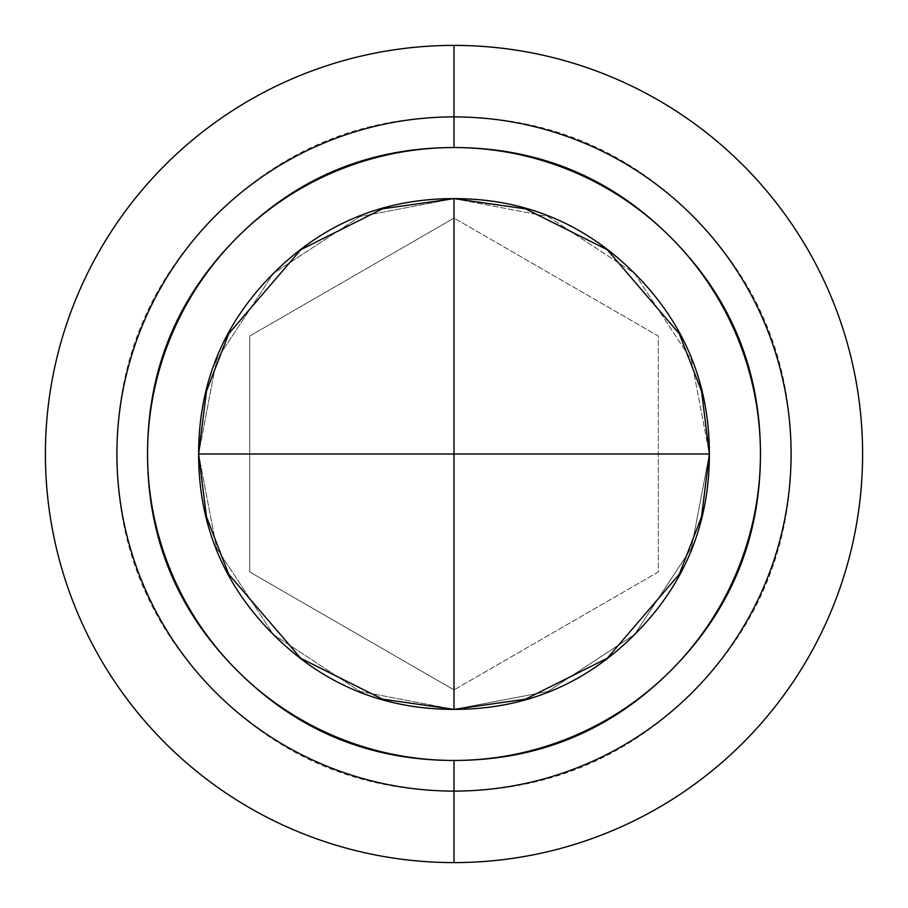 <?xml version="1.0" encoding="UTF-8"?>
<svg xmlns="http://www.w3.org/2000/svg" width="908" height="908" viewBox="0 0 908 908"><rect width="100%" height="100%" fill="white"/><g stroke="black" fill="none" stroke-linecap="round" stroke-linejoin="round"><path stroke-width="0.68" stroke-dasharray="4.54 3.41" d="M454 454L198.625 454L216.558 359.999L273.421 273.421L359.999 216.558L454 198.625L454 454L709.375 454L691.442 548.001L634.579 634.579L548.001 691.442L454 709.375L454 198.625L548.001 216.558L634.579 273.421L691.442 359.999L709.375 454L454 454L454 709.375L359.999 691.442L273.421 634.579L216.558 548.001L198.625 454L454 454M454 198.625L359.999 216.558L273.421 273.421L216.558 359.999L198.625 454L216.558 548.001L273.421 634.579L359.999 691.442L454 709.375L548.001 691.442L634.579 634.579L691.442 548.001L709.375 454L691.442 359.999L634.579 273.421L548.001 216.558L454 198.625L382.495 208.84L300.775 249.7L228.668 333.826L206.479 391.144L198.625 454L206.479 516.856L228.668 574.174L300.775 658.3L382.495 699.16L454 709.375L525.505 699.16L607.225 658.3L679.332 574.174L701.521 516.856L709.375 454L701.521 391.144L679.332 333.826L607.225 249.7L525.505 208.84L454 198.625C383.482 198.625 323.282 223.561 273.421 273.421C223.561 323.282 198.625 383.482 198.625 454C198.625 524.518 223.561 584.718 273.421 634.579C323.282 684.439 383.482 709.375 454 709.375C524.518 709.375 584.718 684.439 634.579 634.579C684.439 584.718 709.375 524.518 709.375 454C709.375 383.482 684.439 323.282 634.579 273.421C584.718 223.561 524.518 198.625 454 198.625M454 791.095C547.081 791.095 626.543 758.18 692.361 692.361C758.18 626.543 791.095 547.081 791.095 454C791.095 360.919 758.18 281.457 692.361 215.639C626.543 149.82 547.081 116.905 454 116.905C360.919 116.905 281.457 149.82 215.639 215.639C149.82 281.457 116.905 360.919 116.905 454C116.905 547.081 149.82 626.543 215.639 692.361C281.457 758.18 360.919 791.095 454 791.095M249.7 336.051L454 218.09L658.3 336.051L658.3 571.949L454 689.91L249.7 571.949L249.7 336.051L249.7 571.949L454 689.91L249.7 571.949L249.7 336.051L454 218.09L249.7 336.051L249.7 571.949L454 689.91L658.3 571.949L658.3 336.051L454 218.09L658.3 336.051L658.3 571.949L454 689.91L658.3 571.949L658.3 336.051L454 218.09L249.7 336.051"/><path stroke-width="1.36" d="M198.625 454L454 454L454 198.625L454 709.375L454 454L709.375 454L198.625 454C198.625 524.518 223.561 584.718 273.421 634.579C323.282 684.439 383.482 709.375 454 709.375L382.495 699.16L300.775 658.3L228.668 574.174L206.479 516.856L198.625 454L206.479 391.144L228.668 333.826L300.775 249.7L382.495 208.84L454 198.625C383.482 198.625 323.282 223.561 273.421 273.421C223.561 323.282 198.625 383.482 198.625 454M454 45.4A408.6 408.6 0 0 1 862.6 454A408.6 408.6 0 0 1 454 862.6A408.6 408.6 0 0 0 862.6 454A408.6 408.6 0 0 0 454 45.4L454 147.55A306.45 306.45 0 0 1 760.45 454A306.45 306.45 0 0 1 454 760.45L454 862.6A408.6 408.6 0 0 0 862.6 454A408.6 408.6 0 0 0 454 45.4A408.6 408.6 0 0 1 862.6 454A408.6 408.6 0 0 1 454 862.6A408.6 408.6 0 0 1 45.4 454A408.6 408.6 0 0 1 454 45.4A408.6 408.6 0 0 0 45.4 454A408.6 408.6 0 0 0 454 862.6L454 760.45C369.374 760.45 297.143 730.531 237.306 670.694C177.469 610.857 147.55 538.626 147.55 454C147.55 369.374 177.469 297.143 237.306 237.306C297.143 177.469 369.374 147.55 454 147.55C538.626 147.55 610.857 177.469 670.694 237.306C730.531 297.143 760.45 369.374 760.45 454C760.45 538.626 730.531 610.857 670.694 670.694C610.857 730.531 538.626 760.45 454 760.45A306.45 306.45 0 0 1 147.55 454A306.45 306.45 0 0 1 454 147.55L454 45.4A408.6 408.6 0 0 0 45.4 454A408.6 408.6 0 0 0 454 862.6A408.6 408.6 0 0 1 45.4 454A408.6 408.6 0 0 1 454 45.4M454 791.095A337.095 337.095 0 0 0 791.095 454A337.095 337.095 0 0 0 454 116.905A337.095 337.095 0 0 0 116.905 454A337.095 337.095 0 0 0 454 791.095M454 709.375C524.518 709.375 584.718 684.439 634.579 634.579C684.439 584.718 709.375 524.518 709.375 454C709.375 383.482 684.439 323.282 634.579 273.421C584.718 223.561 524.518 198.625 454 198.625L525.505 208.84L607.225 249.7L679.332 333.826L701.521 391.144L709.375 454L701.521 516.856L679.332 574.174L607.225 658.3L525.505 699.16L454 709.375"/></g></svg>
